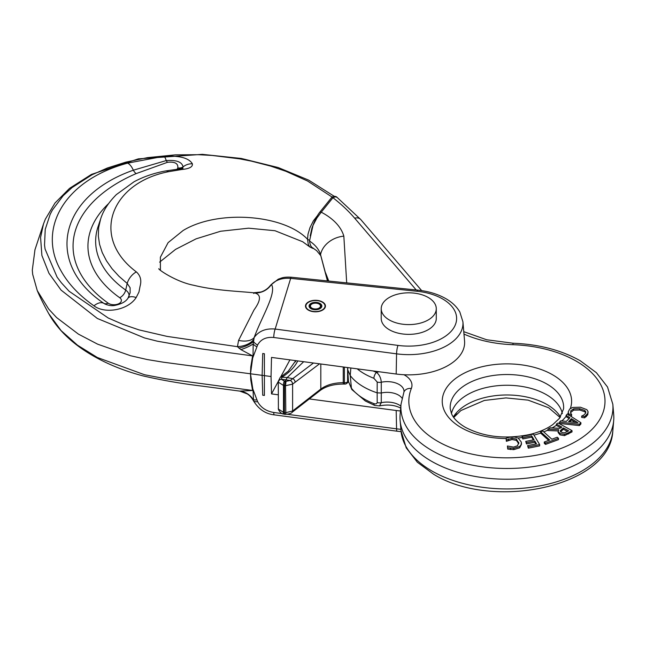 <?xml version="1.0" encoding="UTF-8"?>
<svg xmlns="http://www.w3.org/2000/svg" width="646" height="646" viewBox="0 0 646 646"><rect width="100%" height="100%" fill="white"/><g stroke="black" fill="none" stroke-linecap="round" stroke-linejoin="round"><path stroke-width="0.97" d="M295.747 360.654L288.253 371.184L280.178 377.45L278.264 381.374L278.402 382.206L283.481 385.444A3.19 1.017 -81.5 0 1 284.361 381.083L281.317 379.234L282.06 377.191L287.204 377.571L285.152 381.205L284.434 385.589L284.434 412.98L284.716 414.336L285.831 414.344L285.508 385.71L292.606 384.144L319.544 363.819M303.677 361.703L287.204 377.571L292.775 378.637L290.312 380.437L281.317 379.234A3.19 2.608 -18.9 0 0 278.402 382.206M348.436 380.962L347.596 381.818A3.19 2.261 44.9 0 1 347.088 383.151L347.298 382.941A3.19 2.261 44.9 0 1 347.185 383.038M320.812 363.989L320.812 389.045C326.61 384.83 334.095 382.715 343.252 382.698L343.252 366.976M343.615 384.063L344.746 384.087A3.19 0.484 91.5 0 1 344.383 382.723L343.252 382.698A3.19 0.484 91.5 0 0 343.615 384.063C333.877 384.047 326.077 386.179 320.214 390.459A3.19 2.067 52.2 0 0 320.812 389.045L292.606 410.993L284.434 412.98L278.402 409.055L278.264 381.374M295.513 361.235L295.505 360.621M292.638 384.112A3.19 2.132 54 0 0 290.312 380.437L290.272 380.462A3.19 2.132 54 0 1 292.606 384.144L292.606 410.993A3.19 2.027 51.2 0 1 292.057 412.366L292.097 412.342A3.19 2.027 51.2 0 1 292.073 412.35C291.596 413.27 289.521 413.925 285.831 414.344M290.272 380.462L286.057 381.31L285.508 385.71L283.481 385.444L283.481 412.721A3.19 0.759 -74.9 0 0 283.739 414.07L284.716 414.336M319.011 304.008A5.023 2.899 180 0 1 320.481 306.059A5.023 2.899 180 0 1 317.38 308.74A5.023 2.899 180 0 1 311.897 308.11A5.023 2.899 180 0 1 310.427 306.059A5.023 2.899 180 0 1 313.528 303.378A5.023 2.899 180 0 1 319.011 304.008M311.509 308.336A5.588 3.222 0 0 0 317.59 309.038A5.588 3.222 0 0 0 321.038 306.059A5.588 3.222 0 0 0 319.407 303.781A5.588 3.222 0 0 0 313.318 303.079A5.588 3.222 0 0 0 309.87 306.059A5.588 3.222 0 0 0 311.509 308.336M381.221 308.707L381.221 318.478A27.528 15.892 0 0 0 389.288 329.718A27.528 15.892 0 0 0 419.286 333.158A27.528 15.892 0 0 0 436.276 318.478L436.276 308.707A27.528 15.892 180 0 1 419.286 323.388A27.528 15.892 180 0 1 389.288 319.948A27.528 15.892 180 0 1 381.221 308.707A27.528 15.892 180 0 1 398.219 294.027A27.528 15.892 180 0 1 428.217 297.467A27.528 15.892 180 0 1 436.276 308.707M310.944 308.667A6.379 3.682 0 0 0 317.897 309.466A6.379 3.682 0 0 0 321.837 306.059A6.379 3.682 0 0 0 319.972 303.45A6.379 3.682 0 0 0 313.011 302.651A6.379 3.682 0 0 0 309.071 306.059A6.379 3.682 0 0 0 310.944 308.667M308.683 309.967A9.577 5.531 0 0 0 319.116 311.162A9.577 5.531 0 0 0 325.027 306.059A9.577 5.531 0 0 0 322.225 302.15A9.577 5.531 0 0 0 311.792 300.955A9.577 5.531 0 0 0 305.881 306.059A9.577 5.531 0 0 0 308.683 309.967M417.074 291.265A6.379 0.904 -84.2 0 1 417.728 290.127L291.314 277.231A6.379 0.904 -84.2 0 0 290.668 278.369L275.164 329.056C265.813 328.208 258.82 331.035 254.177 337.511C261.549 317.121 276.868 293.082 271.457 284.434C276.205 279.75 282.609 277.732 290.668 278.369L417.074 291.265A47.869 27.633 180 0 1 442.599 298.936A47.869 27.633 180 0 1 450.617 331.874A47.869 27.633 180 0 1 397.993 345.408A6.379 1.171 97.6 0 0 396.563 353.838A54.232 31.315 0 0 0 462.916 321.781L464.563 340.991A55.887 32.268 180 0 1 396.192 374.026L271.514 357.424L271.045 376.529L262.139 375.342L262.72 353.515L264.4 353.742L264.4 395.433L262.72 395.207L262.139 375.342L250.495 373.792L253.046 390.475L253.563 400.875M322.507 301.989A9.973 5.757 0 0 0 311.638 300.737A9.973 5.757 0 0 0 305.485 306.059A9.973 5.757 0 0 0 308.4 310.128A9.973 5.757 0 0 0 319.269 311.38A9.973 5.757 0 0 0 325.431 306.059A9.973 5.757 0 0 0 322.507 301.989M136.354 271.901C140.497 275.624 141.724 280.412 140.061 286.259L138.963 292.032L136.169 297.548C127.835 310.468 104.676 314.093 93.977 305.841C79.022 295.279 67.983 283.513 60.861 270.561C37.387 229.815 63.058 180.5 127.609 163.139L164.108 156.235C179.523 155.484 188.947 158.004 192.371 163.801C192.871 166.878 189.399 168.768 181.946 169.47L168.654 171.683C111.088 182.713 89.746 237.106 136.354 271.901A12.767 7.809 128.3 0 0 127.197 283.449L118.953 276.27L112.041 268.712L106.445 260.782L102.254 252.594L99.557 244.333L98.337 236.024L98.62 227.739L100.614 219.034C103.198 210.709 108.455 202.553 116.377 194.575L134.013 181.792C143.388 176.746 153.837 173.144 165.344 170.988A12.767 7.098 -100.7 0 1 168.654 171.683M182.438 168.461L183.036 166.943C182.14 161.96 176.536 159.837 166.224 160.579L133.326 170.205C58.067 196.562 44.881 263.843 103.844 303.329L105.007 304.056C108.843 305.598 112.226 306.034 115.149 305.34C121.626 303.927 125.905 301.545 127.981 298.202A12.767 5.943 34.3 0 1 136.169 297.548M239.65 391.088L202.545 386.171C182.107 383.756 162.211 380.316 142.871 375.859C126.471 371.498 111.613 365.773 98.281 358.7C75.259 346.45 58.738 331.422 48.708 313.617L61.079 330.599L77.472 345.174L97.352 357.504L144.534 374.737L165.433 378.734L252.602 390.491L250.769 380.001L250.486 373.792L251.044 367.041L253.046 356.043L253.175 343.93L254.177 337.511A19.146 10.821 22.3 0 1 238.584 340.394L253.983 309.999C261.121 300.051 261.259 294.358 254.395 292.929L253.725 293.494L254.395 292.929A19.146 18.677 -69.4 0 0 271.457 284.434L270.577 285.209C268.074 288.504 264.852 290.773 260.927 292.016L253.628 292.775C236.678 291.112 215.546 290.579 193.687 285.266C176.35 281.987 158.238 269.584 158.795 268.696M401.093 431.649L397.153 431.213A6.379 1.171 -82.4 0 1 396.563 428.831L396.192 410.501A55.887 32.268 0 0 0 400.431 410.969M396.192 410.501L309.305 398.937M278.264 394.803L271.514 393.907L278.264 381.439M271.045 376.529L271.514 393.907M257.617 401.634A6.379 3.343 -25.2 0 1 253.482 400.738A19.146 18.734 123.3 0 0 247.273 393.89C247.24 393.907 250.422 395.441 253.498 400.867C258.731 409.322 265.676 413.981 274.316 414.861A6.379 1.171 -82.4 0 1 273.734 412.479C266.16 411.171 260.79 407.553 257.617 401.634L252.675 388.561L250.495 373.792L163.228 362.18L147.304 359.564L130.637 355.744L97.659 344.181L78.424 334.127L56.557 317.525L48.62 308.966L37.258 290.595L32.688 274.372L32.3 270.125L34.973 249.711M310.217 244.422L311.582 247.66L313.69 248.492M313.011 248.46L309.91 247.014L308.336 244.761L307.536 239.278L309.579 240.344M160.41 270.206L160.369 257.229L168.105 242.638L183.076 230.533C217.532 209.449 283.772 214.206 307.536 239.278L308.005 234.183L309.999 227.586L313.447 220.746L317.461 215.619M240.498 391.177A19.146 18.734 123.3 0 1 247.273 393.89L239.763 391.105L252.602 390.491A19.146 11.111 -15.4 0 1 253.046 390.475L253.046 390.475M34.852 250.091L43.508 223.904L40.577 237.453L41.893 255.477L48.959 273.29L61.079 290.119L97.352 318.478L144.534 337.947L157.325 341.193L201.818 348.969L252.602 355.889L250.769 366.993L250.486 373.792L252.675 358.054L257.617 344.972C260.79 339.303 266.16 336.808 273.734 337.487A6.379 1.171 97.6 0 1 275.164 329.056L397.993 345.408M256.777 399.85A6.379 3.343 -25.2 0 1 253.175 399.438A19.146 18.322 78 0 0 240.893 391.21M315.337 219.648L312.018 227.78L310.217 235.863M164.108 156.235A12.767 3.505 -96.4 0 1 166.224 160.579A7.978 3.085 -107.2 0 0 167.484 162.308C174.864 161.54 178.304 163.43 177.82 167.968A7.978 6.371 -159.7 0 0 183.036 166.943A12.767 11.894 167.9 0 1 192.371 163.801M127.609 163.139A12.767 5.903 -106.1 0 1 133.326 170.205A7.978 3.892 -113.3 0 0 136.128 173.613L167.484 162.308M127.981 298.202L130.137 292.808L130.104 287.72L127.197 283.449L125.687 290.086A133.956 77.342 180 0 1 98.071 226.633L100.614 219.034M238.584 340.394L237.437 346.676L167.031 336.388L138.922 329.864L122.926 324.389L108.213 317.993L69.09 291.241L61.362 282.786L57.114 277.15L45.083 249.081L44.534 244.987L45.228 229.395L50.186 214.278L52.439 209.982L63.219 195.665L72.069 187.566L91.998 174.791L107.414 167.984L125.873 162.13L147.441 157.648L175.389 154.854L198.613 154.701L212.017 155.436L239.932 158.892L251.585 161.177L270.626 166.103L285.912 171.295L307.553 181.009L332.068 197.046M253.563 339.618A19.146 11.741 178.5 0 1 237.437 346.676L240.893 349.623L252.602 355.889A19.146 10.473 -165 0 1 253.046 356.043M256.777 346.716A6.379 3.521 25.8 0 1 253.175 343.93A19.146 5.015 -17.1 0 1 240.893 349.623M257.617 344.972A6.379 3.521 25.8 0 1 253.482 341.33A19.146 8.301 -11.1 0 1 238.883 348.113M181.946 169.47A12.767 6.702 -96.2 0 0 179.564 168.937L165.344 170.988M280.606 377.103L289.933 359.879M379.121 371.749A24.79 14.317 180 0 0 376.529 372.362A4.788 2.172 111.1 0 0 373.873 378.29L377.199 382.052A11734.687 9699.084 -150.7 0 0 377.159 392.841A63.833 36.854 180 0 1 363.617 386.881A63.833 36.854 180 0 1 350.237 375.544L347.693 369.665L348.477 381.536L351.844 389.538L365.37 401.013L374.801 405.486A4.788 2.172 -68.9 0 1 373.873 403.589C375.681 404.259 376.788 403.895 377.199 402.498A11734.687 8665.186 24.1 0 1 377.159 392.841L381.285 393.01A9188.987 7875.733 1.4 0 1 381.269 382.246C380.978 378.063 379.396 374.769 376.529 372.362A57.97 33.471 180 0 1 373.162 370.957M451.473 413.593A55.847 32.243 180 0 1 488.707 387.019A55.847 32.243 180 0 1 546.411 394.698A55.847 32.243 180 0 1 562.359 413.593M401.998 398.146A15.956 9.214 0 0 0 398.469 395.053A15.956 9.214 0 0 0 381.285 393.01A9188.987 7087.282 -178.9 0 0 381.269 402.7L379.549 405.882C387.81 404.275 394.868 405.026 400.722 408.127M612.828 404.243L613.7 414.449A106.913 61.725 180 0 1 613.7 420.554A106.913 61.725 180 0 1 545.377 475.093A106.913 61.725 180 0 1 431.318 461.147A106.913 61.725 180 0 1 400.132 420.554A106.913 61.725 180 0 1 400.132 414.449L401.013 404.243A106.041 61.217 0 0 0 431.94 450.561A106.041 61.217 0 0 0 549.908 463.239A106.041 61.217 0 0 0 612.828 404.243L607.531 387.011L596.395 372.694L580.261 360.775C561.317 350.116 538.942 344.27 513.134 343.236L512.859 344.689A88.623 51.163 180 0 1 463.973 334.079M351.497 388.94L350.237 375.544L350.843 367.986M331.608 197.555A4.788 3.545 38.9 0 1 332.94 197.724L335.258 196.82L336.962 197.272C336.453 196.626 335.306 196.279 333.522 196.222L331.608 197.555L319.923 212.025C317.323 215.28 315.022 219.737 313.011 225.381L316.96 217.928L321.256 212.195A71.585 41.328 180 0 1 323.808 213.6A71.585 41.328 180 0 1 343.834 236.145L346.7 282.883M313.011 225.381L309.515 241.006A47.99 27.705 180 0 1 320.545 254.637L327.611 280.937M309.515 241.006C310.015 244.979 311.178 247.305 313.011 247.991M518.73 443.721L518.714 442.308L517.591 445.732L513.57 447.105L507.425 446.006L507.732 447.767L513.772 448.356L519.707 446.483L521.16 444.593L521.354 442.155L518.221 438.053L514.418 437.003A64.689 37.347 180 0 1 509.597 437.221L506.076 438.246L506.383 439.999L512.028 438.23L516.372 439.086L518.778 443.091M521.435 443.099L521.435 444.408L519.707 447.783L513.772 449.656L507.732 449.075L507.425 446.006M510.372 448.267L510.372 449.568M507.732 447.767L507.732 449.075M518.714 443.608L516.372 440.386L512.028 439.53L506.383 441.299L506.076 438.246M508.434 438.989L508.434 440.289M506.561 439.983L506.561 441.291M506.383 439.999L506.383 441.299M540.629 431.794L549.706 440.015L544.287 442.001L545.507 443.108L558.483 438.327L557.264 437.229L551.854 439.223L542.777 431.003L540.629 431.794L540.629 433.095A64.689 37.347 180 0 1 533.951 435.138M558.483 438.327L558.483 439.635L545.507 444.408L544.287 443.309L544.287 442.001M548.68 440.386L540.629 433.095M545.507 443.108L545.507 444.408M547.929 429.21L558.661 429.671L558.184 431.722L560.001 433.571L564.531 434.322L568.617 432.683L572.017 430.616L558.128 423.009L556.376 424.075L561.899 427.103L559.896 428.322L550.198 427.83L547.929 429.21L547.929 430.519L558.12 430.955M560.243 430.729L563.441 427.943L568.666 430.809L564.362 432.885L561.681 432.376L560.243 430.68M563.441 427.943L563.441 429.251L560.243 432.029M572.017 430.616L572.017 431.924L564.531 435.63L560.001 434.871L558.104 432.465L558.104 431.165M567.543 431.496L563.441 429.251M556.376 424.075L556.376 425.375L560.776 427.789M566.09 415.338L569.909 417.728L566.34 421.41L560.817 420.772L559.509 422.129L579.373 424.277L580.899 422.694L567.341 414.046L566.09 415.338L566.09 416.646L569.126 418.535M580.899 422.694L580.899 423.994L579.373 425.577L559.509 423.429L559.509 422.129M579.373 424.277L579.373 425.577M571.468 418.689L577.895 422.718L568.577 421.668L571.468 418.689L571.468 419.989L569.715 421.798M575.36 422.436L571.468 419.989M569.611 409.112A64.689 37.347 180 0 1 568.238 411.793L568.642 414.054L571.581 414.514L570.676 413.052L570.733 410.84L573.672 408.805L579.72 408.692L584.856 410.517L585.769 411.809L585.647 413.174L583.831 415.031L581.666 416.097L584.638 416.565L587.739 413.513L588.013 411.462L586.826 409.645L580.415 407.214L572.655 407.44L569.611 409.112M568.238 411.793L568.642 415.362M588.086 412.1L587.739 414.821L584.638 417.865L581.666 417.405L581.666 416.097M586.382 415.313L586.382 416.622M584.638 416.565L584.638 417.865M584.856 410.517L584.856 411.825L579.72 409.992L573.672 410.105L570.547 412.649M585.728 412.988L584.856 411.825M571.629 414.417L571.581 415.822L569.659 415.523M571.581 414.514L571.581 415.822M568.642 414.054L568.642 414.869M531.69 435.856L534.032 439.732L525.723 441.404L526.474 442.639L534.775 440.968L536.503 443.826L527.596 445.619L528.339 446.854L539.652 444.577L533.354 434.136L522.041 436.413L522.784 438.957L522.784 437.649L531.69 435.856L531.69 437.164L522.784 438.957M539.652 444.577L539.652 445.885L528.339 448.163L527.596 445.619M528.339 446.854L528.339 448.163M534.775 440.968L534.775 442.268L526.474 443.947L525.723 441.404M535.8 443.972L534.775 442.268M522.041 436.413L522.784 437.649M533.33 439.878L531.69 437.164M526.474 442.639L526.474 443.947M336.962 197.272L360.734 219.519A7.978 5.838 139.4 0 0 354.678 218.195L416.21 289.973M319.923 212.025A4.788 3.545 38.9 0 1 321.256 212.195L332.94 197.724A230.525 133.092 180 0 1 354.678 218.195M347.814 367.582L347.693 369.665M327.893 280.962L325.592 272.854L328.757 281.05M400.851 406.124A16.836 9.722 180 0 0 399.083 404.921A16.836 9.722 180 0 0 381.269 402.7A4.788 3.052 179.5 0 1 377.199 402.498M403.928 374.728A24.79 14.317 180 0 1 404.711 375.165A24.79 14.317 180 0 1 411.34 388.496A7.978 6.347 21.8 0 0 403.936 392.057L403.992 391.823A16.836 9.722 180 0 0 399.083 384.475A16.836 9.722 180 0 0 381.269 382.246A4.788 2.455 -179.6 0 1 377.199 382.052M286.057 381.31L284.361 381.083M297.749 360.92C294.867 366.783 289.788 372.104 282.496 376.868L282.06 377.191A3.19 2.156 49.2 0 0 280.178 377.45M295.537 361.171L295.537 360.621M313.455 363.012L292.775 378.637A3.19 2.091 52.9 0 1 295.125 382.279M344.383 367.122L344.383 382.723A3.19 1.841 0 0 0 347.596 381.818L347.596 367.55M280.962 376.86A3.19 1.898 57 0 1 282.496 376.868M347.806 381.608A3.19 2.261 44.9 0 1 347.298 382.941L348.493 381.721M295.125 408.999A3.19 2.067 52.2 0 1 294.528 410.412L320.214 390.459M292.638 410.961A3.19 2.027 51.2 0 1 292.097 412.342L294.528 410.412M278.264 408.183L278.491 409.677A3.19 2.511 -17.5 0 1 278.402 409.055M287.171 414.272L396.563 428.831A54.232 31.315 0 0 0 400.883 429.299M273.734 337.487L396.563 353.838L396.192 374.026M136.128 173.613A156.542 90.383 0 0 0 108.165 303.152A7.978 5.055 125.4 0 1 103.844 303.329A12.767 7.752 125.2 0 0 93.977 305.841M250.495 373.792L262.139 375.342L250.495 373.792M282.496 413.65L273.734 412.479M129.03 296.377A15.149 8.745 0 0 0 125.687 290.086A7.978 5.055 -54.6 0 1 119.712 297.725A141.66 81.792 0 0 1 108.528 203.651M108.165 303.152A7.445 4.296 0 0 0 118.638 303.773A7.445 4.296 0 0 0 119.712 297.725M176.972 169.228A7.445 4.296 0 0 0 177.82 167.968M357.206 368.834A62.743 36.224 0 0 0 364.384 373.792A62.743 36.224 0 0 0 373.873 378.29M506.076 438.553A64.689 37.347 180 0 1 461.179 427.62A64.689 37.347 180 0 1 461.179 374.809A64.689 37.347 180 0 1 552.653 374.809A64.689 37.347 180 0 1 570.361 408.498M522.041 437.528A64.689 37.347 180 0 1 518.116 437.996M568.238 413.101A64.689 37.347 180 0 1 567.576 414.191M566.09 416.307A64.689 37.347 180 0 1 561.891 420.893M559.509 422.96A64.689 37.347 180 0 1 558.903 423.437M556.376 425.286A64.689 37.347 180 0 1 552.12 427.927M547.929 430.091A64.689 37.347 180 0 1 543.77 431.908M563.57 408.894A56.727 32.752 0 0 0 547.025 384.112A56.727 32.752 0 0 0 483.919 377.337A56.727 32.752 0 0 0 450.262 408.894L451.506 413.666C453.468 418.398 458.022 422.92 465.168 427.224C483.684 436.995 505.115 439.442 529.478 434.548C539.055 432.239 546.871 428.879 552.928 424.47L559.484 418.309L563.57 408.894M512.859 344.689A98.079 56.622 180 0 1 576.272 361.171A98.079 56.622 180 0 1 576.272 441.25A98.079 56.622 180 0 1 437.568 441.25A98.079 56.622 180 0 1 411.34 388.496M348.477 381.536L351.262 387.996A62.743 36.224 0 0 0 364.384 399.091A62.743 36.224 0 0 0 373.873 403.589M560.486 416.953A56.727 32.752 0 0 0 547.025 404.566A56.727 32.752 0 0 0 453.347 416.953M401.013 430.753A106.041 61.217 0 0 0 431.94 471.015A106.041 61.217 0 0 0 545.062 484.847A106.041 61.217 0 0 0 612.828 430.753C610.632 486.826 492.583 511.01 433.579 474.221L417.356 462.229L406.205 447.807L401.013 430.753L400.132 420.554M312.494 247.741L316.653 250.664L320.804 255.703A23.934 19.283 164.2 0 1 320.545 254.637A23.934 19.283 -15.8 0 1 343.834 236.145M519.707 446.483L519.707 447.783M513.772 448.356L513.772 449.656M516.372 439.086L516.372 440.386M512.028 438.23L512.028 439.53M561.907 428.879L561.907 430.188M568.617 432.683L568.617 433.991M564.531 434.322L564.531 435.63M560.001 433.571L560.001 434.871M587.739 413.513L587.739 414.821M579.72 408.692L579.72 409.992M573.672 408.805L573.672 410.105M570.733 410.84L570.733 412.14M344.746 384.087A3.19 3.19 0 0 0 347.088 383.151M295.545 361.857L295.505 361.066M278.491 409.677C280.146 412.592 281.898 414.054 283.739 414.07M321.038 306.059L321.038 307.843M309.87 306.059L309.87 307.843M325.027 306.059L325.027 307.674M305.881 306.059L305.881 307.674M417.728 290.127C428.411 291.241 437.77 294.067 445.788 298.622C452.055 302.207 456.738 306.672 459.839 312.018L462.916 321.781M456.924 413.868L454.485 416.525M274.316 414.861L397.153 431.213M48.765 313.73C43.565 304.234 39.729 296.522 37.258 290.595L37.258 290.595M309.91 247.014L302.683 241.741L275.002 230.727L248.589 228.183L220.577 231.252L196.093 238.842L175.567 249.38L159.635 262.131M291.314 277.231C287.3 276.973 284.127 277.207 281.809 277.933L278.232 279.193L270.577 285.209M43.508 223.912L45.333 219.204L55.039 202.965L69.534 188.374L91.449 174.404L138.365 158.859L202.295 154.346L241.281 158.456L278.16 167.532L308.651 180.113L334.111 196.214M181.873 169.042L182.988 168.291L179.564 168.937M463.771 331.673L486.64 339.756L513.134 343.236M453.734 417.502L460.913 410.533L484.355 400.447L505.98 397.912L528.089 400.132L548.664 407.771L560.098 417.502M568.238 412.003L568.238 413.303M612.828 430.753L613.7 420.554M320.804 255.703L327.441 280.921M374.801 405.486L379.549 405.882M403.936 392.057L401.013 404.243M421.693 290.627L360.734 219.519"/></g></svg>
